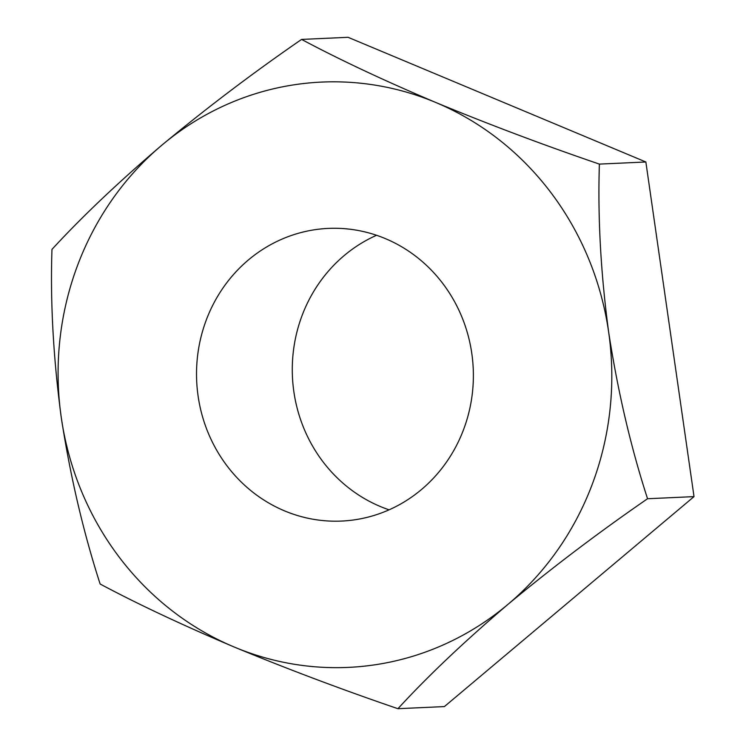 <?xml version="1.0" encoding="UTF-8"?>
<svg xmlns="http://www.w3.org/2000/svg" width="746" height="746" viewBox="0 0 746 746"><rect width="100%" height="100%" fill="white"/><g stroke="black" fill="none" stroke-linecap="round" stroke-linejoin="round"><path stroke-width="1.12" d="M389.095 509.826A146.477 138.411 87.4 0 1 380.348 506.515A146.477 138.411 87.4 0 1 292.292 371.769A146.477 138.411 87.4 0 1 376.562 235.279M284.59 510.889A146.477 138.411 87.4 0 1 198.333 350.359A146.477 138.411 87.4 0 1 328.268 228.407A146.477 138.411 87.4 0 1 385.309 238.589A146.477 138.411 87.4 0 1 471.565 399.11A146.477 138.411 87.4 0 1 341.631 521.062A146.477 138.411 87.4 0 1 284.59 510.889M397.935 708.7L444.402 706.583L694.022 496.622L645.859 161.985L348.065 37.3L301.598 39.417C253.472 72.53 206.931 107.75 161.975 145.078A292.954 276.831 -92.6 0 0 61.247 417.378C70.273 476.116 83.235 531.665 100.141 584.015C137.581 604.008 182.276 625.008 234.225 647.034C287.49 669.059 342.06 689.612 397.935 708.7C427.533 676.435 464.199 641.672 507.923 604.4C552.329 567.501 598.87 532.28 647.556 498.738C630.799 447.068 617.828 391.519 608.652 332.101A292.954 276.831 -92.6 0 0 435.673 102.435A292.954 276.831 -92.6 0 0 161.975 145.078C118.698 181.921 82.032 216.694 51.978 249.378C50.215 301.897 53.302 357.894 61.247 417.378A292.954 276.831 -92.6 0 0 234.225 647.034A292.954 276.831 -92.6 0 0 507.923 604.4A292.954 276.831 -92.6 0 0 608.652 332.101C600.763 273.306 597.667 217.3 599.383 164.101C543.377 144.966 488.807 124.405 435.673 102.435C383.603 80.354 338.908 59.354 301.598 39.417M645.859 161.985L599.383 164.101M694.022 496.622L647.556 498.738"/></g></svg>
